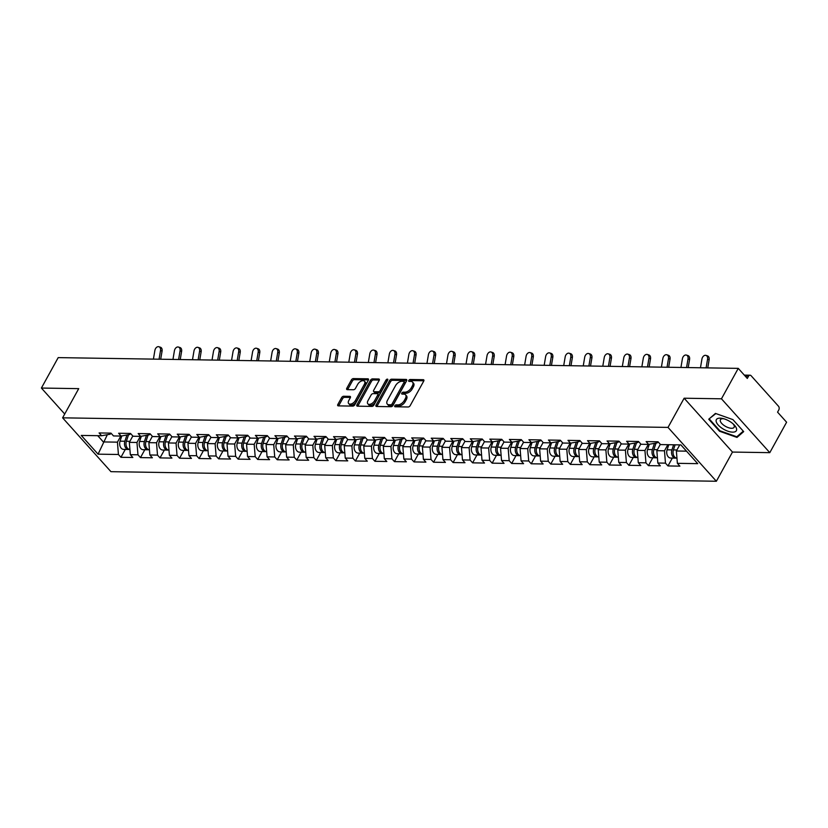 <?xml version="1.0" encoding="UTF-8"?>
<svg xmlns="http://www.w3.org/2000/svg" width="828" height="828" viewBox="0 0 828 828"><rect width="100%" height="100%" fill="white"/><g stroke="black" fill="none" stroke-linecap="round" stroke-linejoin="round"><path stroke-width="1.24" d="M394.811 405.803A1.211 0.683 -41.9 0 0 394.77 406.62A1.211 0.683 -41.9 0 0 395.142 406.776L408.204 406.983A1.728 0.983 -41.9 0 0 410.181 405.637L423.739 381.077A1.728 0.983 -41.9 0 0 423.791 379.907A1.728 0.983 -41.9 0 0 423.263 379.7L410.202 379.493A1.211 0.683 -41.9 0 0 408.815 380.435A1.211 0.683 -41.9 0 0 408.773 381.253A1.211 0.683 -41.9 0 0 409.146 381.397L410.833 381.429A5.527 3.136 -41.9 0 1 412.541 382.101A5.527 3.136 -41.9 0 1 412.365 385.858L411.237 387.897A5.527 3.136 -41.9 0 1 404.892 392.203L403.195 392.182A1.211 0.683 -41.9 0 0 401.808 393.114A1.211 0.683 -41.9 0 0 401.777 393.942A1.211 0.683 -41.9 0 0 402.149 394.087L403.836 394.118A5.527 3.136 -41.9 0 1 405.534 394.79A5.527 3.136 -41.9 0 1 405.358 398.537L404.23 400.586A5.527 3.136 -41.9 0 1 397.885 404.892L396.198 404.861A1.211 0.683 -41.9 0 0 394.811 405.803M343.62 396.26A1.728 0.983 -41.9 0 0 341.643 397.606L337.834 404.488A1.728 0.983 -41.9 0 0 337.783 405.668A1.728 0.983 -41.9 0 0 338.31 405.875L352.821 406.103A1.728 0.983 -41.9 0 0 354.808 404.757L368.356 380.207A1.728 0.983 -41.9 0 0 368.419 379.038A1.728 0.983 -41.9 0 0 367.88 378.82L353.38 378.593A1.728 0.983 -41.9 0 0 351.393 379.938L346.797 388.26A1.728 0.983 -41.9 0 0 346.746 389.429A1.728 0.983 -41.9 0 0 347.274 389.646L353.484 389.74A1.728 0.983 -41.9 0 0 355.471 388.394L357.748 384.264A4.616 2.619 -41.9 0 1 361.184 381.108A4.616 2.619 -41.9 0 1 364.465 381.232A4.616 2.619 -41.9 0 1 364.32 384.368L355.398 400.535A4.616 2.619 -41.9 0 1 351.962 403.691A4.616 2.619 -41.9 0 1 348.671 403.567A4.616 2.619 -41.9 0 1 348.826 400.431L350.306 397.74A1.728 0.983 -41.9 0 0 350.368 396.571A1.728 0.983 -41.9 0 0 349.83 396.353L343.62 396.26L344.593 397.336A1.728 0.983 -41.9 0 0 342.606 398.682L338.807 405.565A1.728 0.983 -41.9 0 0 338.662 405.875M684.135 398.216L732.48 452.067L769.802 452.657L721.457 398.806L684.135 398.216L668.02 427.403L62.607 417.829L78.722 388.642L41.4 388.053L58.198 357.613L738.255 368.367L747.301 378.437L748.522 376.212L745.252 376.16M721.457 398.806L738.255 368.367M376.067 405.099A1.728 0.983 -41.9 0 0 376.015 406.269A1.728 0.983 -41.9 0 0 376.543 406.476L391.054 406.714A1.728 0.983 -41.9 0 0 393.031 405.368L406.589 380.808A1.728 0.983 -41.9 0 0 406.641 379.638A1.728 0.983 -41.9 0 0 406.113 379.431L391.613 379.193A1.728 0.983 -41.9 0 0 389.626 380.538L376.067 405.099L377.04 406.175A1.728 0.983 -41.9 0 0 376.895 406.486M371.938 406.403L357.427 406.175A1.728 0.983 -41.9 0 1 356.899 405.968A1.728 0.983 -41.9 0 1 356.951 404.788L370.509 380.238A1.728 0.983 -41.9 0 1 372.496 378.893L378.696 378.996A1.728 0.983 -41.9 0 1 379.234 379.203A1.728 0.983 -41.9 0 1 379.172 380.373L373.676 390.33A1.728 0.983 -41.9 0 0 373.625 391.509A1.728 0.983 -41.9 0 0 374.152 391.716L378.272 391.779A1.728 0.983 -41.9 0 0 380.259 390.443L385.983 380.073A1.211 0.683 -41.9 0 1 386.883 379.245A1.211 0.683 -41.9 0 1 387.742 379.276A1.211 0.683 -41.9 0 1 387.701 380.093L373.925 405.058A1.728 0.983 -41.9 0 1 371.938 406.403M668.02 427.403L716.365 481.254L110.952 471.681L62.607 417.829M125.287 449.428L120.94 457.294L132.842 457.48L130.327 454.675L129.323 442.349L132.822 436.004M120.94 457.294L118.425 454.489L98.077 454.168L81.247 435.424L101.606 435.745L99.091 432.951L110.983 433.137L113.498 435.942L121.136 436.056L118.621 433.261L130.524 433.448L133.039 436.242L140.677 436.366L138.162 433.561L150.065 433.758L152.58 436.553L160.218 436.677L157.703 433.872L169.595 434.058L172.11 436.863L179.748 436.987L177.244 434.182L189.136 434.369L191.651 437.174L199.289 437.298L196.774 434.493L208.677 434.679L211.192 437.484L218.83 437.598L216.315 434.803L228.207 434.99L230.722 437.795L238.361 437.909L235.856 435.114L247.748 435.3L250.263 438.095L257.901 438.219L255.386 435.424L267.289 435.611L269.804 438.405L277.442 438.529L274.927 435.725L286.819 435.921L289.334 438.716L296.983 438.84L294.468 436.035L306.36 436.221L308.875 439.026L316.513 439.15L313.998 436.346L325.901 436.532L328.416 439.337L336.054 439.461L333.539 436.656L345.442 436.842L347.946 439.647L355.595 439.761L353.08 436.967L364.972 437.153L367.487 439.958L375.125 440.072L372.61 437.277L384.513 437.463L387.028 440.258L394.666 440.382L392.151 437.588L404.054 437.774L406.558 440.568L414.207 440.693L411.692 437.888L423.584 438.084L426.099 440.879L433.737 441.003L431.222 438.198L443.125 438.385L445.64 441.189L453.278 441.314L450.763 438.509L462.666 438.695L465.181 441.5L472.819 441.614L470.304 438.819L482.196 439.006L484.711 441.81L492.349 441.924L489.834 439.13L501.737 439.316L504.252 442.121L511.89 442.235L509.375 439.44L521.278 439.627L523.793 442.421L531.431 442.545L528.916 439.74L540.808 439.937L543.323 442.732L550.962 442.856L548.446 440.051L560.349 440.237L562.864 443.042L570.502 443.166L567.987 440.361L579.89 440.548L582.405 443.353L590.043 443.477L587.528 440.672L599.42 440.858L601.935 443.663L609.574 443.777L607.069 440.982L618.961 441.169L621.476 443.974L629.114 444.087L626.599 441.293L638.502 441.479L641.017 444.274L648.655 444.398L646.14 441.603L658.032 441.79L660.547 444.584L680.906 444.905L697.725 463.649L677.376 463.328L676.372 450.991L679.747 444.895M672.336 458.07L667.989 465.936L679.891 466.133L677.376 463.328M667.989 465.936L665.474 463.142L657.836 463.018L656.842 450.691L660.34 444.346M652.795 457.77L648.448 465.636L660.351 465.822L657.836 463.018M648.448 465.636L645.943 462.831L638.295 462.707L637.301 450.38L640.8 444.036M633.254 457.46L628.918 465.326L640.81 465.512L638.295 462.707M628.918 465.326L626.403 462.521L618.764 462.407L617.76 450.07L621.259 443.736M613.724 457.149L609.377 465.015L621.279 465.201L618.764 462.407M609.377 465.015L606.862 462.21L599.224 462.096L598.23 449.759L601.728 443.425M594.183 456.839L589.836 464.705L601.739 464.891L599.224 462.096M589.836 464.705L587.321 461.9L579.683 461.786L578.689 449.449L582.188 443.115M574.642 456.528L570.306 464.394L582.198 464.58L579.683 461.786M570.306 464.394L567.791 461.6L560.152 461.475L559.148 449.138L562.647 442.804M555.112 456.218L550.765 464.084L562.667 464.28L560.152 461.475M550.765 464.084L548.25 461.289L540.612 461.165L539.618 448.828L543.116 442.494M535.571 455.917L531.224 463.784L543.127 463.97L540.612 461.165M531.224 463.784L528.709 460.979L521.071 460.854L520.077 448.528L523.575 442.183M516.03 455.607L511.694 463.473L523.586 463.659L521.071 460.854M511.694 463.473L509.179 460.668L501.54 460.544L500.536 448.217L504.035 441.873M496.489 455.296L492.153 463.162L504.055 463.349L501.54 460.544M492.153 463.162L489.638 460.358L481.999 460.244L480.996 447.907L484.494 441.572M476.959 454.986L472.612 462.852L484.515 463.038L481.999 460.244M472.612 462.852L470.097 460.047L462.459 459.933L461.465 447.596L464.963 441.262M457.418 454.675L453.082 462.541L464.974 462.728L462.459 459.933M453.082 462.541L450.567 459.747L442.928 459.623L441.924 447.286L445.423 440.951M437.877 454.365L433.541 462.231L445.433 462.417L442.928 459.623M433.541 462.231L431.026 459.436L423.387 459.312L422.383 446.975L425.882 440.641M418.347 454.054L414 461.921L425.902 462.117L423.387 459.312M414 461.921L411.485 459.126L403.847 459.002L402.853 446.665L406.351 440.33M398.806 453.754L394.47 461.62L406.362 461.807L403.847 459.002M394.47 461.62L391.954 458.815L384.316 458.691L383.312 446.364L386.811 440.02M379.265 453.444L374.929 461.31L386.821 461.496L384.316 458.691M374.929 461.31L372.414 458.505L364.775 458.381L363.771 446.054L367.27 439.72M359.735 453.133L355.388 460.999L367.29 461.186L364.775 458.381M355.388 460.999L352.873 458.194L345.235 458.081L344.241 445.743L347.739 439.409M340.194 452.823L335.857 460.689L347.75 460.875L345.235 458.081M335.857 460.689L333.342 457.884L325.704 457.77L324.7 445.433L328.199 439.099M320.653 452.512L316.317 460.378L328.209 460.565L325.704 457.77M316.317 460.378L313.802 457.584L306.163 457.46L305.159 445.122L308.658 438.788M301.123 452.202L296.776 460.068L308.678 460.254L306.163 457.46M296.776 460.068L294.261 457.273L286.623 457.149L285.629 444.812L289.127 438.478M281.582 451.891L277.235 459.757L289.138 459.954L286.623 457.149M277.235 459.757L274.73 456.963L267.082 456.839L266.088 444.512L269.586 438.167M262.041 451.591L257.705 459.457L269.597 459.643L267.082 456.839M257.705 459.457L255.19 456.652L247.551 456.528L246.547 444.201L250.046 437.857M242.511 451.281L238.164 459.147L250.066 459.333L247.551 456.528M238.164 459.147L235.649 456.342L228.011 456.228L227.017 443.891L230.515 437.557M222.97 450.97L218.623 458.836L230.526 459.022L228.011 456.228M218.623 458.836L216.118 456.031L208.47 455.917L207.476 443.58L210.974 437.246M203.429 450.66L199.093 458.526L210.985 458.712L208.47 455.917M199.093 458.526L196.578 455.721L188.939 455.607L187.935 443.27L191.434 436.936M183.899 450.349L179.552 458.215L191.454 458.401L188.939 455.607M179.552 458.215L177.037 455.421L169.398 455.296L168.405 442.959L171.903 436.625M164.358 450.039L160.011 457.905L171.913 458.101L169.398 455.296M160.011 457.905L157.506 455.11L149.858 454.986L148.864 442.649L152.362 436.315M144.817 449.739L140.481 457.605L152.373 457.791L149.858 454.986M140.481 457.605L137.965 454.8L130.327 454.675M130.389 433.448L129.81 434.493L121.136 436.056M129.323 442.349L136.962 442.462L140.336 436.366M137.965 454.8L136.962 442.462M149.93 433.748L149.351 434.803L140.677 436.366M148.864 442.649L156.502 442.773L159.876 436.666M157.506 455.11L156.502 442.773M169.461 434.058L168.881 435.114L160.218 436.677M168.405 442.959L176.043 443.084L179.407 436.977M177.037 455.421L176.043 443.084M189.001 434.369L188.422 435.424L179.748 436.987M187.935 443.27L195.574 443.394L198.948 437.287M196.578 455.721L195.574 443.394M208.542 434.679L207.963 435.735L199.289 437.298M207.476 443.58L215.114 443.704L218.488 437.598M216.118 456.031L215.114 443.704M228.083 434.99L227.493 436.035L218.83 437.598M227.017 443.891L234.655 444.005L238.019 437.909M235.649 456.342L234.655 444.005M247.613 435.3L247.034 436.346L238.361 437.909M246.547 444.201L254.186 444.315L257.56 438.219M255.19 456.652L254.186 444.315M267.154 435.611L266.575 436.656L257.901 438.219M266.088 444.512L273.726 444.626L277.101 438.519M274.73 456.963L273.726 444.626M286.695 435.911L286.115 436.967L277.442 438.529M285.629 444.812L293.267 444.936L296.631 438.83M294.261 457.273L293.267 444.936M306.225 436.221L305.646 437.277L296.983 438.84M305.159 445.122L312.798 445.247L316.172 439.14M313.802 457.584L312.798 445.247M325.766 436.532L325.187 437.588L316.513 439.15M324.7 445.433L332.339 445.557L335.713 439.451M333.342 457.884L332.339 445.557M345.307 436.842L344.727 437.888L336.054 439.461M344.241 445.743L351.879 445.868L355.243 439.761M352.873 458.194L351.879 445.868M364.837 437.153L364.258 438.198L355.595 439.761M363.771 446.054L371.42 446.168L374.784 440.072M372.414 458.505L371.42 446.168M384.378 437.463L383.799 438.509L375.125 440.072M383.312 446.364L390.951 446.478L394.325 440.382M391.954 458.815L390.951 446.478M403.919 437.764L403.339 438.819L394.666 440.382M402.853 446.665L410.491 446.789L413.855 440.682M411.485 459.126L410.491 446.789M423.45 438.074L422.87 439.13L414.207 440.693M422.383 446.975L430.032 447.099L433.396 440.993M431.026 459.436L430.032 447.099M442.99 438.385L442.411 439.44L433.737 441.003M441.924 447.286L449.563 447.41L452.937 441.303M450.567 459.747L449.563 447.41M462.531 438.695L461.952 439.751L453.278 441.314M461.465 447.596L469.103 447.72L472.467 441.614M470.097 460.047L469.103 447.72M482.062 439.006L481.482 440.051L472.819 441.614M480.996 447.907L488.644 448.031L492.008 441.924M489.638 460.358L488.644 448.031M501.602 439.316L501.023 440.361L492.349 441.924M500.536 448.217L508.175 448.331L511.549 442.235M509.179 460.668L508.175 448.331M521.143 439.627L520.564 440.672L511.89 442.235M520.077 448.528L527.715 448.641L531.09 442.545M528.709 460.979L527.715 448.641M540.674 439.927L540.094 440.982L531.431 442.545M539.618 448.828L547.256 448.952L550.62 442.845M548.25 461.289L547.256 448.952M560.214 440.237L559.635 441.293L550.962 442.856M559.148 449.138L566.787 449.262L570.161 443.156M567.791 461.6L566.787 449.262M579.755 440.548L579.176 441.603L570.502 443.166M578.689 449.449L586.327 449.573L589.702 443.466M587.321 461.9L586.327 449.573M599.286 440.858L598.706 441.914L590.043 443.477M598.23 449.759L605.868 449.883L609.232 443.777M606.862 462.21L605.868 449.883M618.826 441.169L618.247 442.214L609.574 443.777M617.76 450.07L625.399 450.184L628.773 444.087M626.403 462.521L625.399 450.184M638.367 441.479L637.788 442.525L629.114 444.087M637.301 450.38L644.94 450.494L648.314 444.398M645.943 462.831L644.94 450.494M657.908 441.79L657.318 442.835L648.655 444.398M656.842 450.691L664.48 450.805L667.844 444.698M665.474 463.142L664.48 450.805M769.802 452.657L786.6 422.218L777.564 412.147L778.786 409.932A2.639 1.853 90.9 0 0 778.486 406.227L751.131 375.746A2.639 1.853 90.9 0 0 750.013 375.198A2.639 1.853 90.9 0 0 748.522 376.212M676.372 450.991L686.505 451.156M41.4 388.053L64.708 414.021M732.48 452.067L716.365 481.254M97.735 435.683L103.334 441.935L117.431 442.152L120.795 436.056M107.319 434.721L98.077 454.168M110.848 433.137L110.269 434.182L101.606 435.745M118.425 454.489L117.431 442.152M736.992 437.422L743.689 431.616L732.915 419.61L715.444 413.42L708.747 419.227L719.511 431.233L736.992 437.422L737.841 435.87M395.836 406.786A1.211 0.683 -41.9 0 1 397.161 405.937L398.848 405.968A5.527 3.136 -41.9 0 0 405.192 401.663L404.23 400.586M405.534 394.79L406.507 395.867A5.527 3.136 -41.9 0 1 406.32 399.613L405.192 401.663M412.541 382.101L413.503 383.178A5.527 3.136 -41.9 0 1 413.327 386.935L412.199 388.974A5.527 3.136 -41.9 0 1 405.855 393.279L404.167 393.259A1.211 0.683 -41.9 0 0 402.832 394.097M423.874 380.766L411.164 380.569A1.211 0.683 -41.9 0 0 409.839 381.408M406.734 380.497L392.575 380.269A1.728 0.983 -41.9 0 0 390.588 381.615L377.04 406.175M390.754 404.778A1.211 0.683 -41.9 0 0 392.141 403.836L404.043 382.288A1.211 0.683 -41.9 0 0 404.085 381.46A1.211 0.683 -41.9 0 0 403.712 381.315L401.922 381.284A5.527 3.136 -41.9 0 0 395.577 385.589L387.452 400.317A5.527 3.136 -41.9 0 0 387.276 404.074A5.527 3.136 -41.9 0 0 388.974 404.747L390.754 404.778L391.727 405.855A1.211 0.683 -41.9 0 0 393.114 404.913L392.141 403.836M404.085 381.46L405.047 382.536A1.211 0.683 -41.9 0 1 405.006 383.364L393.114 404.913M387.276 404.074L388.239 405.151A5.527 3.136 -41.9 0 0 389.936 405.823L388.974 404.747M391.727 405.855L389.936 405.823M379.317 380.062L373.459 379.969A1.728 0.983 -41.9 0 0 371.472 381.315L357.924 405.875A1.728 0.983 -41.9 0 0 357.779 406.186M373.625 391.509L374.587 392.586A1.728 0.983 -41.9 0 0 375.125 392.793L379.245 392.855A1.728 0.983 -41.9 0 0 381.222 391.52L386.945 381.149L385.983 380.073M387.432 380.58A1.211 0.683 -41.9 0 0 386.945 381.149M367.974 400.669A4.616 2.619 -41.9 0 0 367.829 403.805A4.616 2.619 -41.9 0 0 371.11 403.929A4.616 2.619 -41.9 0 0 374.556 400.773L377.692 395.08A1.728 0.983 -41.9 0 0 377.754 393.9A1.728 0.983 -41.9 0 0 377.216 393.693L373.097 393.631A1.728 0.983 -41.9 0 0 371.12 394.977L367.974 400.669M367.829 403.805L368.791 404.882A4.616 2.619 -41.9 0 0 372.082 405.006A4.616 2.619 -41.9 0 0 375.519 401.849L374.556 400.773M377.754 393.9L378.717 394.977A1.728 0.983 -41.9 0 1 378.665 396.157L375.519 401.849M350.451 397.43L344.593 397.336M348.671 403.567L349.644 404.644A4.616 2.619 -41.9 0 0 352.925 404.768A4.616 2.619 -41.9 0 0 356.361 401.611L355.398 400.535M364.465 381.232L365.438 382.308A4.616 2.619 -41.9 0 1 365.293 385.455L356.361 401.611M368.501 379.897L354.343 379.669A1.728 0.983 -41.9 0 0 352.366 381.015L347.77 389.336A1.728 0.983 -41.9 0 0 347.625 389.646M719.811 430.705L719.511 431.233M676.952 458.153A5.806 4.068 -89.1 0 1 673.423 449.914L675.12 444.822M676.259 458.039A5.806 4.068 -89.1 0 1 675.503 458.122A5.806 4.068 -89.1 0 1 671.922 449.894L673.609 444.791M675.503 458.122L670.68 458.05A5.806 4.068 -89.1 0 1 667.099 449.811L668.786 444.719M705.973 355.398L707.536 355.905A3.954 2.753 108.1 0 1 709.13 359.714L707.567 359.207A3.954 2.753 -71.9 0 0 705.973 355.398A3.954 2.753 -71.9 0 0 701.927 359.114L700.467 367.767M707.754 367.891L709.13 359.714M707.567 359.207L706.108 367.86M732.656 432.144A11.426 4.916 -151.1 0 0 733.981 424.712A11.426 4.916 -151.1 0 0 722.678 418.471A11.426 4.916 -151.1 0 0 720.081 418.14A11.426 4.916 -151.1 0 0 718.228 425.012A11.426 4.916 -151.1 0 0 732.656 432.144M723.838 418.771A7.825 3.364 -151.1 0 0 722.979 418.709A7.825 3.364 -151.1 0 0 720.422 419.724A7.825 3.364 -151.1 0 0 723.455 425.012A7.825 3.364 -151.1 0 0 731.579 428.293A7.825 3.364 -151.1 0 0 734.125 427.279A7.825 3.364 -151.1 0 0 733.111 423.895M709.989 418.15L715.868 413.576M743.275 431.16L736.806 436.77L719.874 430.777L709.441 419.144M657.422 457.843A5.806 4.068 -89.1 0 1 653.882 449.604L656.055 443.063M656.718 457.729A5.806 4.068 -89.1 0 1 655.973 457.812A5.806 4.068 -89.1 0 1 652.381 449.583L654.451 443.353M655.973 457.812L651.15 457.739A5.806 4.068 -89.1 0 1 647.558 449.511L649.297 444.284M637.881 457.532A5.806 4.068 -89.1 0 1 634.351 449.293L636.525 442.752M637.187 457.418A5.806 4.068 -89.1 0 1 636.432 457.511A5.806 4.068 -89.1 0 1 632.84 449.273L634.91 443.042M636.432 457.511L631.609 457.429A5.806 4.068 -89.1 0 1 628.028 449.2L629.756 443.974M618.34 457.222A5.806 4.068 -89.1 0 1 614.811 448.983L616.984 442.442M617.647 457.108A5.806 4.068 -89.1 0 1 616.891 457.201A5.806 4.068 -89.1 0 1 613.31 448.962L615.38 442.732M616.891 457.201L612.068 457.118A5.806 4.068 -89.1 0 1 608.487 448.89L610.215 443.663M598.81 456.911A5.806 4.068 -89.1 0 1 595.27 448.683L597.443 442.142M598.106 456.797A5.806 4.068 -89.1 0 1 597.361 456.89A5.806 4.068 -89.1 0 1 593.769 448.652L595.839 442.431M597.361 456.89L592.537 456.818A5.806 4.068 -89.1 0 1 588.946 448.579L590.685 443.353M579.269 456.601A5.806 4.068 -89.1 0 1 575.739 448.372L577.903 441.831M578.575 456.497A5.806 4.068 -89.1 0 1 577.82 456.58A5.806 4.068 -89.1 0 1 574.228 448.341L576.298 442.121M577.82 456.58L572.997 456.507A5.806 4.068 -89.1 0 1 569.405 448.269L571.144 443.052M686.443 355.088L687.996 355.595A3.954 2.753 108.1 0 1 689.589 359.404L688.027 358.897A3.954 2.753 -71.9 0 0 686.443 355.088A3.954 2.753 -71.9 0 0 682.396 358.803L680.937 367.466M688.213 367.58L689.589 359.404M688.027 358.897L686.567 367.549M666.902 354.777L668.465 355.295A3.954 2.753 108.1 0 1 670.049 359.093L668.496 358.586A3.954 2.753 -71.9 0 0 666.902 354.777A3.954 2.753 -71.9 0 0 662.855 358.493L661.396 367.156M668.672 367.27L670.049 359.093M668.496 358.586L667.037 367.239M647.361 354.467L648.924 354.984A3.954 2.753 108.1 0 1 650.518 358.783L648.955 358.276A3.954 2.753 -71.9 0 0 647.361 354.467A3.954 2.753 -71.9 0 0 643.315 358.182L641.855 366.845M649.142 366.959L650.518 358.783M648.955 358.276L647.496 366.928M627.831 354.167L629.384 354.674A3.954 2.753 108.1 0 1 630.977 358.472L629.415 357.965A3.954 2.753 -71.9 0 0 627.831 354.167A3.954 2.753 -71.9 0 0 623.784 357.882L622.325 366.535M629.601 366.649L630.977 358.472M629.415 357.965L627.955 366.628M608.29 353.856L609.853 354.363A3.954 2.753 108.1 0 1 611.437 358.172L609.884 357.655A3.954 2.753 -71.9 0 0 608.29 353.856A3.954 2.753 -71.9 0 0 604.243 357.572L602.784 366.224M610.06 366.338L611.437 358.172M609.884 357.655L608.425 366.318M559.728 456.29A5.806 4.068 -89.1 0 1 556.199 448.062L558.372 441.521M559.035 456.187A5.806 4.068 -89.1 0 1 558.279 456.269A5.806 4.068 -89.1 0 1 554.698 448.041L556.768 441.81M558.279 456.269L553.456 456.197A5.806 4.068 -89.1 0 1 549.875 447.958L551.603 442.742M588.749 353.546L590.312 354.053A3.954 2.753 108.1 0 1 591.906 357.862L590.343 357.354A3.954 2.753 -71.9 0 0 588.749 353.546A3.954 2.753 -71.9 0 0 584.703 357.261L583.243 365.914M590.519 366.028L591.906 357.862M590.343 357.354L588.884 366.007M540.187 455.99A5.806 4.068 -89.1 0 1 536.658 447.751L538.831 441.21M539.494 455.876A5.806 4.068 -89.1 0 1 538.738 455.959A5.806 4.068 -89.1 0 1 535.157 447.731L537.227 441.5M538.738 455.959L533.925 455.886A5.806 4.068 -89.1 0 1 530.334 447.648L532.073 442.431M569.219 353.235L570.771 353.742A3.954 2.753 108.1 0 1 572.365 357.551L570.803 357.044A3.954 2.753 -71.9 0 0 569.219 353.235A3.954 2.753 -71.9 0 0 565.172 356.951L563.713 365.603M570.989 365.728L572.365 357.551M570.803 357.044L569.343 365.697M520.657 455.679A5.806 4.068 -89.1 0 1 517.117 447.441L519.291 440.9M519.963 455.566A5.806 4.068 -89.1 0 1 519.208 455.659A5.806 4.068 -89.1 0 1 515.616 447.42L517.686 441.189M519.208 455.659L514.385 455.576A5.806 4.068 -89.1 0 1 510.793 447.348L512.532 442.121M549.678 352.925L551.241 353.432A3.954 2.753 108.1 0 1 552.825 357.241L551.272 356.733A3.954 2.753 -71.9 0 0 549.678 352.925A3.954 2.753 -71.9 0 0 545.631 356.64L544.172 365.303M551.448 365.417L552.825 357.241M551.272 356.733L549.813 365.386M501.116 455.369A5.806 4.068 -89.1 0 1 497.587 447.13L499.76 440.589M500.422 455.255A5.806 4.068 -89.1 0 1 499.667 455.348A5.806 4.068 -89.1 0 1 496.086 447.11L498.156 440.879M499.667 455.348L494.844 455.265A5.806 4.068 -89.1 0 1 491.263 447.037L492.991 441.81M530.137 352.614L531.7 353.132A3.954 2.753 108.1 0 1 533.294 356.93L531.731 356.423A3.954 2.753 -71.9 0 0 530.137 352.614A3.954 2.753 -71.9 0 0 526.091 356.33L524.631 364.993M531.907 365.107L533.294 356.93M531.731 356.423L530.272 365.076M481.575 455.058A5.806 4.068 -89.1 0 1 478.046 446.83L480.219 440.279M480.882 454.945A5.806 4.068 -89.1 0 1 480.126 455.038A5.806 4.068 -89.1 0 1 476.545 446.799L478.615 440.568M480.126 455.038L475.313 454.955A5.806 4.068 -89.1 0 1 471.722 446.727L473.461 441.5M510.607 352.304L512.159 352.821A3.954 2.753 108.1 0 1 513.753 356.62L512.19 356.112A3.954 2.753 -71.9 0 0 510.607 352.304A3.954 2.753 -71.9 0 0 506.56 356.03L505.101 364.682M512.377 364.796L513.753 356.62M512.19 356.112L510.731 364.775M462.045 454.748A5.806 4.068 -89.1 0 1 458.505 446.52L460.678 439.978M461.351 454.644A5.806 4.068 -89.1 0 1 460.596 454.727A5.806 4.068 -89.1 0 1 457.004 446.489L459.074 440.268M460.596 454.727L455.773 454.655A5.806 4.068 -89.1 0 1 452.181 446.416L453.92 441.189M491.066 352.003L492.629 352.511A3.954 2.753 108.1 0 1 494.212 356.319L492.65 355.802A3.954 2.753 -71.9 0 0 491.066 352.003A3.954 2.753 -71.9 0 0 487.019 355.719L485.56 364.372M492.836 364.486L494.212 356.319M492.65 355.802L491.19 364.465M442.504 454.437A5.806 4.068 -89.1 0 1 438.975 446.209L441.148 439.668M441.81 454.334A5.806 4.068 -89.1 0 1 441.055 454.417A5.806 4.068 -89.1 0 1 437.474 446.188L439.533 439.958M441.055 454.417L436.232 454.344A5.806 4.068 -89.1 0 1 432.651 446.106L434.379 440.889M471.525 351.693L473.088 352.2A3.954 2.753 108.1 0 1 474.682 356.009L473.119 355.491A3.954 2.753 -71.9 0 0 471.525 351.693A3.954 2.753 -71.9 0 0 467.478 355.409L466.019 364.061M473.295 364.175L474.682 356.009M473.119 355.491L471.66 364.154M422.963 454.127A5.806 4.068 -89.1 0 1 419.434 445.899L421.607 439.357M422.27 454.023A5.806 4.068 -89.1 0 1 421.514 454.106A5.806 4.068 -89.1 0 1 417.933 445.878L420.003 439.647M421.514 454.106L416.701 454.034A5.806 4.068 -89.1 0 1 413.11 445.795L414.849 440.579M451.995 351.382L453.547 351.89A3.954 2.753 108.1 0 1 455.141 355.698L453.578 355.191A3.954 2.753 -71.9 0 0 451.995 351.382A3.954 2.753 -71.9 0 0 447.948 355.098L446.489 363.751M453.765 363.865L455.141 355.698M453.578 355.191L452.119 363.844M403.433 453.827A5.806 4.068 -89.1 0 1 399.893 445.588L402.066 439.047M402.729 453.713A5.806 4.068 -89.1 0 1 401.984 453.796A5.806 4.068 -89.1 0 1 398.392 445.567L400.462 439.337M401.984 453.796L397.161 453.723A5.806 4.068 -89.1 0 1 393.569 445.485L395.308 440.268M432.454 351.072L434.017 351.579A3.954 2.753 108.1 0 1 435.6 355.388L434.038 354.881A3.954 2.753 -71.9 0 0 432.454 351.072A3.954 2.753 -71.9 0 0 428.407 354.788L426.948 363.44M434.224 363.564L435.6 355.388M434.038 354.881L432.578 363.533M383.892 453.516A5.806 4.068 -89.1 0 1 380.362 445.278L382.536 438.736M383.198 453.402A5.806 4.068 -89.1 0 1 382.443 453.496A5.806 4.068 -89.1 0 1 378.862 445.257L380.921 439.026M382.443 453.496L377.62 453.413A5.806 4.068 -89.1 0 1 374.039 445.185L375.767 439.958M412.913 350.761L414.476 351.269A3.954 2.753 108.1 0 1 416.06 355.077L414.507 354.57A3.954 2.753 -71.9 0 0 412.913 350.761A3.954 2.753 -71.9 0 0 408.866 354.477L407.407 363.14M414.683 363.254L416.06 355.077M414.507 354.57L413.048 363.223M364.351 453.206A5.806 4.068 -89.1 0 1 360.822 444.967L362.995 438.426M363.658 453.092A5.806 4.068 -89.1 0 1 362.902 453.185A5.806 4.068 -89.1 0 1 359.321 444.946L361.391 438.716M362.902 453.185L358.079 453.102A5.806 4.068 -89.1 0 1 354.498 444.874L356.237 439.647M393.383 350.451L394.935 350.969A3.954 2.753 108.1 0 1 396.529 354.767L394.966 354.26A3.954 2.753 -71.9 0 0 393.383 350.451A3.954 2.753 -71.9 0 0 389.336 354.167L387.877 362.83M395.153 362.943L396.529 354.767M394.966 354.26L393.507 362.912M344.821 452.895A5.806 4.068 -89.1 0 1 341.281 444.667L343.454 438.126M344.117 452.781A5.806 4.068 -89.1 0 1 343.372 452.875A5.806 4.068 -89.1 0 1 339.78 444.636L341.85 438.416M343.372 452.875L338.548 452.802A5.806 4.068 -89.1 0 1 334.957 444.564L336.696 439.337M373.842 350.151L375.405 350.658A3.954 2.753 108.1 0 1 376.988 354.456L375.426 353.949A3.954 2.753 -71.9 0 0 373.842 350.151A3.954 2.753 -71.9 0 0 369.795 353.866L368.336 362.519M375.612 362.633L376.988 354.456M375.426 353.949L373.966 362.612M325.28 452.585A5.806 4.068 -89.1 0 1 321.75 444.357L323.924 437.815M324.586 452.481A5.806 4.068 -89.1 0 1 323.831 452.564A5.806 4.068 -89.1 0 1 320.239 444.325L322.309 438.105M323.831 452.564L319.008 452.492A5.806 4.068 -89.1 0 1 315.427 444.253L317.155 439.037M354.301 349.84L355.864 350.347A3.954 2.753 108.1 0 1 357.448 354.156L355.895 353.639A3.954 2.753 -71.9 0 0 354.301 349.84A3.954 2.753 -71.9 0 0 350.254 353.556L348.795 362.209M356.071 362.322L357.448 354.156M355.895 353.639L354.436 362.302M305.739 452.274A5.806 4.068 -89.1 0 1 302.21 444.046L304.383 437.505M305.046 452.171A5.806 4.068 -89.1 0 1 304.29 452.254A5.806 4.068 -89.1 0 1 300.709 444.025L302.779 437.795M304.29 452.254L299.467 452.181A5.806 4.068 -89.1 0 1 295.886 443.943L297.625 438.726M334.76 349.53L336.323 350.037A3.954 2.753 108.1 0 1 337.917 353.846L336.354 353.328A3.954 2.753 -71.9 0 0 334.76 349.53A3.954 2.753 -71.9 0 0 330.724 353.245L329.265 361.898M336.541 362.012L337.917 353.846M336.354 353.328L334.895 361.991M286.209 451.974A5.806 4.068 -89.1 0 1 282.669 443.736L284.842 437.194M285.505 451.86A5.806 4.068 -89.1 0 1 284.76 451.943A5.806 4.068 -89.1 0 1 281.168 443.715L283.238 437.484M284.76 451.943L279.936 451.871A5.806 4.068 -89.1 0 1 276.345 443.632L278.084 438.416M315.23 349.219L316.793 349.726A3.954 2.753 108.1 0 1 318.376 353.535L316.813 353.028A3.954 2.753 -71.9 0 0 315.23 349.219A3.954 2.753 -71.9 0 0 311.183 352.935L309.724 361.588M317 361.712L318.376 353.535M316.813 353.028L315.354 361.681M266.668 451.664A5.806 4.068 -89.1 0 1 263.138 443.425L265.312 436.884M265.974 451.55A5.806 4.068 -89.1 0 1 265.219 451.633A5.806 4.068 -89.1 0 1 261.627 443.404L263.697 437.174M265.219 451.633L260.396 451.56A5.806 4.068 -89.1 0 1 256.815 443.332L258.543 438.105M295.689 348.909L297.252 349.416A3.954 2.753 108.1 0 1 298.836 353.225L297.283 352.718A3.954 2.753 -71.9 0 0 295.689 348.909A3.954 2.753 -71.9 0 0 291.642 352.624L290.183 361.287M297.459 361.401L298.836 353.225M297.283 352.718L295.824 361.37M247.127 451.353A5.806 4.068 -89.1 0 1 243.598 443.115L245.771 436.573M246.433 451.239A5.806 4.068 -89.1 0 1 245.678 451.332A5.806 4.068 -89.1 0 1 242.097 443.094L244.167 436.863M245.678 451.332L240.855 451.25A5.806 4.068 -89.1 0 1 237.274 443.021L239.002 437.795M276.148 348.598L277.711 349.116A3.954 2.753 108.1 0 1 279.305 352.914L277.742 352.407A3.954 2.753 -71.9 0 0 276.148 348.598A3.954 2.753 -71.9 0 0 272.101 352.314L270.642 360.977M277.929 361.091L279.305 352.914M277.742 352.407L276.283 361.06M227.596 451.043A5.806 4.068 -89.1 0 1 224.057 442.804L226.23 436.263M226.893 450.929A5.806 4.068 -89.1 0 1 226.147 451.022A5.806 4.068 -89.1 0 1 222.556 442.783L224.626 436.553M226.147 451.022L221.324 450.939A5.806 4.068 -89.1 0 1 217.733 442.711L219.472 437.484M256.618 348.288L258.17 348.805A3.954 2.753 108.1 0 1 259.764 352.604L258.201 352.097A3.954 2.753 -71.9 0 0 256.618 348.288A3.954 2.753 -71.9 0 0 252.571 352.003L251.112 360.666M258.388 360.78L259.764 352.604M258.201 352.097L256.742 360.749M208.056 450.732A5.806 4.068 -89.1 0 1 204.526 442.504L206.7 435.963M207.362 450.618A5.806 4.068 -89.1 0 1 206.607 450.711A5.806 4.068 -89.1 0 1 203.015 442.473L205.085 436.252M206.607 450.711L201.784 450.639A5.806 4.068 -89.1 0 1 198.202 442.4L199.931 437.174M237.077 347.988L238.64 348.495A3.954 2.753 108.1 0 1 240.223 352.293L238.671 351.786A3.954 2.753 -71.9 0 0 237.077 347.988A3.954 2.753 -71.9 0 0 233.03 351.703L231.571 360.356M238.847 360.47L240.223 352.293M238.671 351.786L237.212 360.449M188.515 450.422A5.806 4.068 -89.1 0 1 184.986 442.193L187.159 435.652M187.821 450.318A5.806 4.068 -89.1 0 1 187.066 450.401A5.806 4.068 -89.1 0 1 183.485 442.162L185.555 435.942M187.066 450.401L182.243 450.328A5.806 4.068 -89.1 0 1 178.662 442.09L180.39 436.873M217.536 347.677L219.099 348.184A3.954 2.753 108.1 0 1 220.693 351.993L219.13 351.476A3.954 2.753 -71.9 0 0 217.536 347.677A3.954 2.753 -71.9 0 0 213.489 351.393L212.03 360.045M219.316 360.159L220.693 351.993M219.13 351.476L217.671 360.139M168.984 450.111A5.806 4.068 -89.1 0 1 165.445 441.883L167.618 435.342M168.281 450.008A5.806 4.068 -89.1 0 1 167.535 450.09A5.806 4.068 -89.1 0 1 163.944 441.862L166.014 435.631M167.535 450.09L162.712 450.018A5.806 4.068 -89.1 0 1 159.121 441.779L160.86 436.563M198.006 347.367L199.558 347.874A3.954 2.753 108.1 0 1 201.152 351.683L199.589 351.175A3.954 2.753 -71.9 0 0 198.006 347.367A3.954 2.753 -71.9 0 0 193.959 351.082L192.5 359.735M199.776 359.849L201.152 351.683M199.589 351.175L198.13 359.828M149.444 449.811A5.806 4.068 -89.1 0 1 145.914 441.572L148.088 435.031M148.75 449.697A5.806 4.068 -89.1 0 1 147.995 449.78A5.806 4.068 -89.1 0 1 144.403 441.552L146.473 435.321M147.995 449.78L143.172 449.707A5.806 4.068 -89.1 0 1 139.58 441.469L141.319 436.252M178.465 347.056L180.028 347.563A3.954 2.753 108.1 0 1 181.611 351.372L180.059 350.865A3.954 2.753 -71.9 0 0 178.465 347.056A3.954 2.753 -71.9 0 0 174.418 350.772L172.959 359.424M180.235 359.549L181.611 351.372M180.059 350.865L178.6 359.518M129.903 449.5A5.806 4.068 -89.1 0 1 126.373 441.262L128.547 434.721M129.209 449.387A5.806 4.068 -89.1 0 1 128.454 449.48A5.806 4.068 -89.1 0 1 124.873 441.241L126.943 435.01M128.454 449.48L123.631 449.397A5.806 4.068 -89.1 0 1 120.05 441.169L121.778 435.942M158.924 346.746L160.487 347.253A3.954 2.753 108.1 0 1 162.081 351.062L160.518 350.554A3.954 2.753 -71.9 0 0 158.924 346.746A3.954 2.753 -71.9 0 0 154.877 350.461L153.418 359.124M160.694 359.238L162.081 351.062M160.518 350.554L159.059 359.207M398.848 405.968L397.885 404.892M406.32 399.613L405.358 398.537M404.167 393.259L403.195 392.182M405.855 393.279L404.892 392.203M412.199 388.974L411.237 387.897M413.327 386.935L412.365 385.858M411.164 380.569L410.202 379.493M423.946 380.456L423.263 379.7M397.161 405.937L396.198 404.861M390.588 381.615L389.626 380.538M392.575 380.269L391.613 379.193M406.796 380.187L406.113 379.431M405.006 383.364L404.043 382.288M357.924 405.875L356.951 404.788M371.472 381.315L370.509 380.238M373.459 379.969L372.496 378.893M379.39 379.752L378.696 378.996M375.125 392.793L374.152 391.716M379.245 392.855L378.272 391.779M381.222 391.52L380.259 390.443M378.665 396.157L377.692 395.08M350.513 397.119L349.83 396.353M365.293 385.455L364.32 384.368M347.77 389.336L346.797 388.26M352.366 381.015L351.393 379.938M354.343 379.669L353.38 378.593M368.563 379.586L367.88 378.82M338.807 405.565L337.834 404.488M342.606 398.682L341.643 397.606M673.423 449.914L676.942 449.966M667.099 449.811L671.922 449.894M653.882 449.604L657.401 449.666M647.558 449.511L652.381 449.583M634.351 449.293L637.87 449.356M628.028 449.2L632.84 449.273M614.811 448.983L618.33 449.045M608.487 448.89L613.31 448.962M595.27 448.683L598.789 448.735M588.946 448.579L593.769 448.652M575.739 448.372L579.258 448.424M569.405 448.269L574.228 448.341M556.199 448.062L559.718 448.114M549.875 447.958L554.698 448.041M536.658 447.751L540.177 447.803M530.334 447.648L535.157 447.731M517.117 447.441L520.636 447.503M510.793 447.348L515.616 447.42M497.587 447.13L501.106 447.192M491.263 447.037L496.086 447.11M478.046 446.83L481.565 446.882M471.722 446.727L476.545 446.799M458.505 446.52L462.024 446.571M452.181 446.416L457.004 446.489M438.975 446.209L442.494 446.261M432.651 446.106L437.474 446.188M419.434 445.899L422.953 445.95M413.11 445.795L417.933 445.878M399.893 445.588L403.412 445.65M393.569 445.485L398.392 445.567M380.362 445.278L383.881 445.34M374.039 445.185L378.862 445.257M360.822 444.967L364.341 445.029M354.498 444.874L359.321 444.946M341.281 444.667L344.8 444.719M334.957 444.564L339.78 444.636M321.75 444.357L325.269 444.408M315.427 444.253L320.239 444.325M302.21 444.046L305.729 444.098M295.886 443.943L300.709 444.025M282.669 443.736L286.188 443.787M276.345 443.632L281.168 443.715M263.138 443.425L266.657 443.487M256.815 443.332L261.627 443.404M243.598 443.115L247.117 443.177M237.274 443.021L242.097 443.094M224.057 442.804L227.576 442.866M217.733 442.711L222.556 442.783M204.526 442.504L208.045 442.556M198.202 442.4L203.015 442.473M184.986 442.193L188.505 442.245M178.662 442.09L183.485 442.162M165.445 441.883L168.964 441.935M159.121 441.779L163.944 441.862M145.914 441.572L149.433 441.624M139.58 441.469L144.403 441.552M126.373 441.262L129.892 441.324M120.05 441.169L124.873 441.241M750.013 375.198L744.3 375.105"/></g></svg>
